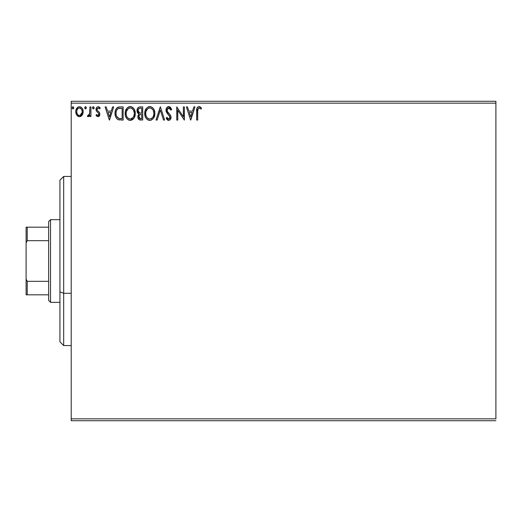 <?xml version="1.0" encoding="UTF-8"?>
<svg xmlns="http://www.w3.org/2000/svg" width="522" height="522" viewBox="0 0 522 522"><rect width="100%" height="100%" fill="white"/><g stroke="black" fill="none" stroke-linecap="round" stroke-linejoin="round"><path stroke-width="0.78" d="M71.201 103.147L495.9 103.147L495.9 418.853L71.201 418.853L71.201 103.147L71.201 420.732L495.9 420.732L71.201 420.732L71.201 418.853L495.9 418.853L495.9 103.147L71.201 103.147L71.201 101.268L71.201 103.147M82.189 115.094L82.946 113.47L83.122 110.827L82.274 108.426L81.093 107.193L79.461 106.736L77.83 107.193L75.971 109.992L75.768 112.139L76.297 114.318L77.256 115.74L78.646 116.582L80.277 116.582L81.673 115.734L83.174 111.688C83.2 108.954 81.961 107.31 79.461 106.736C76.962 107.31 75.729 108.961 75.755 111.688L76.734 115.101L79.461 116.687L82.189 115.094M89.921 106.906L90.932 106.906L89.921 106.906L89.601 114.09L88.857 115.303L87.872 115.336L87.389 116.36L88.76 116.536L89.921 115.101L89.921 116.517L90.932 116.517L90.932 106.906L90.932 116.517L90.932 106.906L89.921 106.906L89.764 113.437L87.389 116.36L88.159 116.687L89.921 115.101L89.921 116.517L90.932 116.517L89.921 116.517M97.947 116.687L99.415 115.845L99.852 113.783L99.304 112.302L97.242 110.383L97.079 108.922L98.24 107.917L99.63 108.928L100.211 108.041L98.123 106.736L97.196 106.99L96.276 108.093L96.322 111.003L98.41 113.052L98.86 114.214L97.992 115.499L96.583 114.494L95.989 115.316L96.818 116.23L97.947 116.687L99.872 114.168L99.545 112.687L97.242 110.383L97.001 109.463L98.24 107.917L99.63 108.928L100.211 108.041L98.129 106.736C96.694 107.043 95.983 107.969 95.989 109.516L96.322 111.003L98.619 113.339L98.86 114.214L97.882 115.506L96.583 114.494L95.989 115.316L97.947 116.687M118.931 106.99L120.086 106.906L117.254 107.649L115.643 109.914L115.062 112.739L115.486 116.38L116.595 118.461L118.024 119.584L123.146 120.06L123.146 106.906L120.086 106.906C116.576 107.382 114.899 109.522 115.049 113.32C114.899 116.014 115.884 118.102 118.024 119.584L123.146 120.06L123.146 106.906L123.146 120.06L121.15 120.06M140.079 106.906L142.708 106.906L139.074 107.062L137.397 108.661L137.09 111.682L137.704 113.013L139.048 114.005L138.102 115.251L137.854 117.437L139.022 119.623L142.708 120.06L142.708 106.906L142.708 120.06L142.708 106.906L140.079 106.906C138.023 107.225 136.986 108.465 136.973 110.638L139.048 114.005L137.815 116.797C137.834 118.872 138.845 119.962 140.849 120.06L140.568 120.053M157.129 120.06L156.032 120.06L160.247 106.906L156.032 120.06L157.129 120.06L160.332 110.083L163.53 120.06L164.632 120.06L160.417 106.906L164.632 120.06L160.417 106.906L156.032 120.06L157.129 120.06L160.332 110.083L163.53 120.06L164.632 120.06L163.53 120.06M183.352 106.906L183.352 116.693L176.775 106.906L176.775 120.06L177.787 120.06L177.787 110.246L184.364 120.06L184.364 106.906L183.352 106.906L184.364 106.906L183.352 106.906L183.352 116.693L176.775 106.906L176.775 120.06L177.787 120.06L177.787 110.246L184.364 120.06L184.364 106.906L184.149 120.06M197.688 111.31L198.21 108.361L199.437 107.969L201.048 109.098L201.564 108.087L199.078 106.566L197.721 107.043L196.931 108.263L196.677 120.06L197.688 120.06L197.688 111.31C197.381 109.698 197.845 108.569 199.091 107.917L201.048 109.098L201.564 108.087L199.078 106.566C197.068 107.251 196.265 108.791 196.677 111.179L196.677 120.06L197.688 120.06L197.701 110.305M193.884 106.906L194.987 106.906L190.771 120.06L194.987 106.906L193.884 106.906L192.533 111.121L188.84 111.121L187.489 106.906L186.387 106.906L190.602 120.06L194.987 106.906L193.884 106.906L192.533 111.121L188.84 111.121L187.489 106.906L186.387 106.906L190.602 120.06L186.387 106.906L187.489 106.906M168.756 106.566L166.688 107.773L165.983 110.129L166.629 112.465L169.989 116.921L169.702 118.507L168.998 119.016L167.83 118.69L166.942 117.359L166.146 118.168L167.125 119.655L168.691 120.399L170.479 119.368L171.007 116.804L170.309 115.003L167.327 111.44L167.144 109.248L167.732 108.348L168.828 107.917L170.139 108.713L170.89 110.109L171.712 109.444L170.27 107.134L168.756 106.566C166.923 106.971 165.996 108.158 165.983 110.129L170.028 117.385L168.704 119.049L166.942 117.359L166.146 118.168L168.691 120.399C170.276 120.06 171.059 119.036 171.04 117.326L170.518 115.323L167.321 111.44L166.994 110.149L168.834 107.917L170.89 110.109L171.712 109.444L168.756 106.566M154.851 113.424L154.179 109.972L152.9 107.995L150.943 106.736L148.607 106.736L146.649 108.028L145.005 111.14L145.012 115.851L145.951 118.037L147.589 119.747L149.259 120.36L151.021 120.217L153.67 117.959L154.851 113.424C154.897 109.679 153.207 107.395 149.775 106.566C146.349 107.428 144.666 109.731 144.731 113.489C144.666 117.287 146.369 119.584 149.853 120.399C153.259 119.499 154.923 117.176 154.851 113.424M135.289 113.424L134.617 109.972L133.338 107.995L131.374 106.736L129.045 106.736L127.087 108.028L125.443 111.14L125.443 115.851L126.383 118.037L128.027 119.747L129.697 120.36L131.459 120.217L134.108 117.959L135.289 113.424C135.335 109.679 133.645 107.395 130.213 106.566C126.787 107.428 125.104 109.731 125.169 113.489C125.104 117.287 126.807 119.584 130.291 120.399C133.697 119.499 135.361 117.176 135.289 113.424L135.27 114.018M112.595 106.906L113.698 106.906L109.483 120.06L113.698 106.906L112.595 106.906L111.245 111.121L107.552 111.121L106.201 106.906L105.098 106.906L109.313 120.06L113.698 106.906L112.595 106.906L111.245 111.121L107.552 111.121L106.201 106.906L105.098 106.906L109.313 120.06L105.098 106.906L106.201 106.906M94.136 107.832L93.294 106.736L92.662 107.108L92.459 108.021L93.105 108.902L93.927 108.556L94.136 107.832L93.294 106.736L92.453 107.832L93.294 108.928L94.136 107.832M86.378 107.832L85.902 106.84L85.021 106.958L84.708 108.021L85.171 108.824L85.902 108.824L86.378 107.832L85.536 108.928L86.378 107.832L85.536 106.736L84.695 107.832L85.347 108.902M73.733 107.832L72.884 106.736L72.043 107.832L72.884 108.928L73.733 107.832L72.884 106.736L72.043 107.832L72.884 108.928L73.733 107.832M495.9 101.268L71.201 101.268L495.9 101.268L495.9 103.147L495.9 101.268M197.688 120.06L196.677 120.06M196.677 110.736L196.69 110.286M196.801 108.83L196.735 109.418M196.931 108.263L197.101 107.852M197.336 107.454L199.078 106.566M199.463 106.599L200.644 107.167M201.564 108.087L201.048 109.098L200.441 108.576M200.428 108.569L198.836 107.95M199.756 108.106L199.091 107.917M197.799 109.281L197.747 109.679M197.76 109.529L197.701 110.286M190.687 116.889L189.271 112.471L192.103 112.471L190.687 116.889L189.271 112.471L192.103 112.471L190.687 116.889M177.787 120.06L176.775 120.06L177.004 106.906M169.03 106.586L169.448 106.671M171.712 109.444L170.89 110.109L170.563 109.392M169.219 107.982L168.436 107.969M167.027 109.692L167.073 110.794M167.079 110.821L167.49 111.728M169.356 113.9L169.696 114.266M170.746 115.793L170.42 115.16M171.007 117.874L170.909 118.39M170.903 118.409L170.642 119.088M168.241 120.347L167.836 120.197M167.464 119.969L167.125 119.655M166.146 118.168L166.942 117.359L167.184 117.802M167.555 118.37L167.98 118.807M168.091 118.879L168.847 119.036M169.285 118.899L169.924 118.063M170.015 117.15L169.356 115.61M169.67 116.067L168.162 114.37M167.738 113.92L167.366 113.496M167.34 113.463L166.577 112.374M166.355 111.91L166.153 111.349M166.146 111.303L166.035 110.801M166.42 108.217L166.681 107.78M166.694 107.76L167.242 107.14M167.575 106.899L168.423 106.592M167.255 117.92L166.942 117.359M154.78 114.586L154.695 115.179M154.564 115.78L154.421 116.289M154.264 116.739L152.959 118.918M151.452 120.047L150.545 120.334M149.24 120.354L148.672 120.236M146.682 118.983L145.958 118.057M145.945 118.024L145.26 116.647M145.246 116.615L145.005 115.851M145.005 111.147L144.855 111.884M145.494 109.777L145.925 108.987M145.24 110.383L146.643 108.034M150.375 106.612L150.93 106.729M152.137 107.317L152.894 107.989M154.179 109.966L154.421 110.592M149.181 106.612L148.607 106.736M145.279 116.706L145.951 118.037M149.233 107.969L149.573 107.924M150.362 118.996L149.807 119.049C147.047 118.35 145.69 116.504 145.742 113.489L145.795 114.442L145.742 113.489C145.677 110.455 147.034 108.596 149.807 107.917C152.541 108.602 153.886 110.436 153.84 113.431L153.788 112.484L153.84 113.431C153.899 116.445 152.554 118.318 149.807 119.049L150.049 119.042M146.401 116.576L146.871 117.365M146.441 116.647L145.971 115.388M147.113 117.672L147.641 118.194L147.113 117.672M148.424 108.23L148.868 108.061M145.971 111.578L147.674 108.713M146.969 109.437L146.343 110.494M145.795 112.537L145.964 111.597M153.259 110.54L153.788 112.484M152.313 109.091L152.874 109.829M151.589 108.465L152.3 109.078M150.277 107.95L150.741 108.054M153.129 116.654L153.305 116.275M153.716 114.853L153.475 115.812M153.827 113.907L153.781 114.383M138.226 118.657L139.335 119.799M139.022 119.623L138.611 119.251M137.984 118.05L137.86 117.443M138.571 113.757L138.154 113.47M138.147 113.463L138.578 113.763M137.704 113.013L137.488 112.687M137.475 112.661L137.279 112.256M136.986 110.299L136.973 110.638M137.547 108.387L137.971 107.806M139.589 119.897L140.209 120.027M138.193 111.715L137.984 110.638C138.076 109.026 138.93 108.23 140.535 108.256L141.697 108.256L141.697 113.144L139.576 112.987L141.181 113.144L139.576 112.987L137.997 110.351L138.036 111.219M139.27 118.207L139.015 115.721L139.798 114.742L141.181 114.494L140.392 114.553M138.924 116.008L138.826 116.778C138.878 115.245 139.661 114.481 141.181 114.494L141.697 114.494L141.697 118.709L140.646 118.709L138.826 116.778L139.237 118.161M140.079 118.657L139.694 118.527M139.694 114.807L139.015 115.721M139.217 112.843L138.206 111.754M138.036 110.064L139.009 108.543M138.676 108.811L138.356 109.222M138.206 109.522L138.062 109.953M138.917 117.528L138.852 117.156M141.181 114.494L141.697 114.494L141.697 118.709L140.646 118.709M135.218 114.612L135.126 115.205M135.002 115.773L134.859 116.289M134.435 117.365L134.115 117.952M133.776 118.455L130.285 120.399M129.697 120.36L129.117 120.236M125.717 116.706L127.12 118.977L125.698 116.654M125.685 116.615L125.45 115.864M125.182 112.896L125.169 113.489M125.234 112.289L125.293 111.884M125.932 109.777L125.502 110.932M126.383 108.954L127.975 107.245M128.608 106.899L129.6 106.612M130.8 106.605L131.368 106.729M132.575 107.317L133.351 108.008M134.624 109.979L134.859 110.592M135.146 111.734L135.218 112.23M132.516 119.688L133.045 119.264M129.671 107.969L130.004 107.924M131.603 108.217L133.312 109.829L134.219 112.484M134.154 114.86L134.271 113.431C134.337 116.445 132.993 118.318 130.246 119.049L129.769 119.009L130.246 119.049C127.485 118.35 126.128 116.504 126.18 113.489C126.115 110.455 127.472 108.596 130.246 107.917C132.98 108.602 134.324 110.436 134.271 113.431L134.134 114.944M133.019 117.528L130.487 119.042M126.839 116.576L127.309 117.365M126.18 113.489L126.233 112.537L126.18 113.489M126.872 116.647L126.402 115.388M127.544 117.672L128.079 118.194L127.544 117.672M128.856 108.23L129.306 108.061M126.402 111.578L128.112 108.713M127.407 109.437L126.781 110.494M133.697 110.54L133.312 109.829M132.027 108.465L131.629 108.23M130.715 107.95L131.179 108.054M130.8 118.996L131.192 118.892M131.433 118.801L132.797 117.789M134.154 114.853L133.736 116.275M133.756 116.23L133.913 115.812M119.551 119.975L118.846 119.858M118.39 119.734L118.018 119.584M117.6 119.355L117.241 119.101M115.675 116.895L115.532 116.51M115.329 115.832L115.192 115.16M115.121 114.625L115.081 114.246M115.055 113.776L115.081 114.227M115.062 112.719L115.108 112.171M115.297 111.016L115.447 110.455M115.643 109.92L115.877 109.385M116.882 107.969L117.254 107.649M117.822 107.317L118.899 106.997M117.567 107.447L116.876 107.969M119.264 118.546L118.559 118.344C116.765 117.209 115.93 115.532 116.06 113.32C115.93 111.264 116.693 109.685 118.337 108.589L122.135 108.256L122.135 118.709L118.559 118.344L116.582 116.223L118.899 118.461M116.85 109.959L117.744 108.941M117.026 109.692L117.378 109.268M118.494 108.53L121.045 108.256L118.996 108.4M120.732 118.696L119.995 118.651M116.06 113.32L116.165 111.936L116.06 113.32M116.315 115.421L116.178 114.801M109.405 116.889L107.982 112.471L110.814 112.471L109.405 116.889L107.982 112.471L110.814 112.471L109.405 116.889M96.642 116.073L96.178 115.564M95.989 115.316L96.583 114.494L98.103 115.473M98.756 114.794L98.554 115.147M98.808 114.638L98.841 113.985M98.86 114.214L98.619 113.339L98.86 114.214M98.156 112.798L97.607 112.354M96.022 109.026L96.172 108.348M96.283 108.08L96.857 107.251M98.632 106.801L99.056 106.951M99.108 106.984L99.793 107.493M99.819 107.519L99.337 107.114M100.211 108.041L99.63 108.928L99.363 108.569M97.32 108.432L97.02 109.189M97.066 108.974L97.02 109.705M97.138 110.168L97.353 110.534M97.738 110.925L99.01 111.962M99.767 115.042L99.656 115.382M99.643 115.421L98.788 116.465M99.134 116.191L99.415 115.845M96.818 107.291L96.511 107.669M94.09 108.211L93.927 108.556M93.927 108.563L93.386 108.922M92.929 106.84L93.484 106.762M93.49 106.762L93.927 107.108M93.895 107.062L94.071 107.408M88.055 116.68L87.389 116.36L87.872 115.336L88.609 115.453M88.159 116.687L87.389 116.36L88.159 116.687M88.087 115.453L89.764 113.437L89.921 110.135M87.872 115.336L88.329 115.506M89.856 112.615L89.764 113.437M84.773 108.308L84.695 107.832M85.171 106.84L85.536 106.736M86.137 107.062L86.319 107.408M81.68 115.727L81.04 116.249M77.563 116.014L79.67 116.68M76.316 114.364L76.003 113.548M75.99 113.496L75.807 112.582M75.755 111.688L75.768 111.258M75.807 110.821L75.866 110.429M75.971 109.985L76.101 109.561M76.284 109.105L76.649 108.432M77.165 107.76L77.595 107.356M78.62 106.847L79.024 106.762M79.905 106.769L81.36 107.382M82.274 108.426L82.587 108.994M82.62 109.059L82.952 109.966L82.626 109.065M83.096 110.651L82.959 109.985M83.161 112.139L83.115 112.608M82.939 113.476L82.633 114.325M79.461 107.917L78.829 108.015L79.461 107.917C81.308 108.393 82.208 109.646 82.163 111.675C82.208 113.718 81.308 114.997 79.461 115.506L79.461 115.506C77.621 114.997 76.721 113.718 76.767 111.675L76.917 110.41L76.767 111.675C76.721 109.64 77.621 108.387 79.461 107.917L81.354 108.954M81.53 109.228L82.124 111.036M82.124 112.328L81.523 114.148L80.675 115.108L79.461 115.506L80.101 115.408M79.142 115.479L77.785 114.67L76.917 112.967M78.574 108.113L77.393 109.222L78.835 108.015M80.923 108.485L80.505 108.191M79.99 115.44L82.098 112.563M73.687 108.211L73.524 108.556M73.517 108.563L73.073 108.902M73.204 108.85L72.519 108.824M72.056 108.021L72.056 107.643M72.525 106.84L72.884 106.736M73.485 107.062L73.667 107.408M153.318 116.23L152.887 117.078M151.595 118.461L151.184 118.709M148.874 118.899L147.641 118.194M145.964 115.375L145.795 114.442M140.777 113.137L140.372 113.124M140.17 113.104L139.772 113.046M140.535 108.256L141.697 108.256L141.697 113.144L141.181 113.144M126.233 112.537L126.402 111.597M132.027 108.459L132.738 109.078M133.56 116.66L133.325 117.078M129.306 118.899L128.079 118.194M126.402 115.375L126.233 114.442M121.045 108.256L122.135 108.256L122.135 118.709L121.469 118.709M116.921 116.882L116.582 116.223M116.165 111.936L116.275 111.395M76.767 111.675L76.806 111.036M76.917 110.41L77.393 109.222M80.094 108.015L80.669 108.289M82.019 112.961L81.523 114.148M78.829 115.401L78.254 115.108M76.917 112.961L76.799 112.321M63.684 293.292L63.684 176.436L63.684 293.292L71.201 293.292L63.684 293.292L63.684 345.564L63.684 293.292L59.926 291.857L63.684 293.292M59.926 180.194L59.926 291.857L59.926 180.194L63.684 176.436L71.201 176.436M59.926 341.806L59.926 291.857L59.926 341.806L63.684 345.564L71.201 345.564M48.65 281.325L48.65 300.463L50.53 302.342L50.53 219.658L48.65 221.537L48.65 281.325L48.65 221.537L50.53 219.658L50.53 302.342L59.926 302.342L50.53 302.342L48.65 300.463L48.65 281.325L27.229 281.325L26.1 279.042L26.1 242.958L27.229 240.675L48.65 240.675L27.229 240.675L27.229 227.174L26.1 227.174L26.1 242.958L26.1 227.174L27.229 227.174L27.229 240.675L26.1 242.958L26.1 294.826L48.65 294.826L27.229 294.826L27.229 281.325L27.229 294.826L26.1 294.826L26.1 279.042L27.229 281.325L48.65 281.325M59.926 219.658L50.53 219.658L59.926 219.658M48.65 227.174L27.229 227.174L48.65 227.174"/></g></svg>
